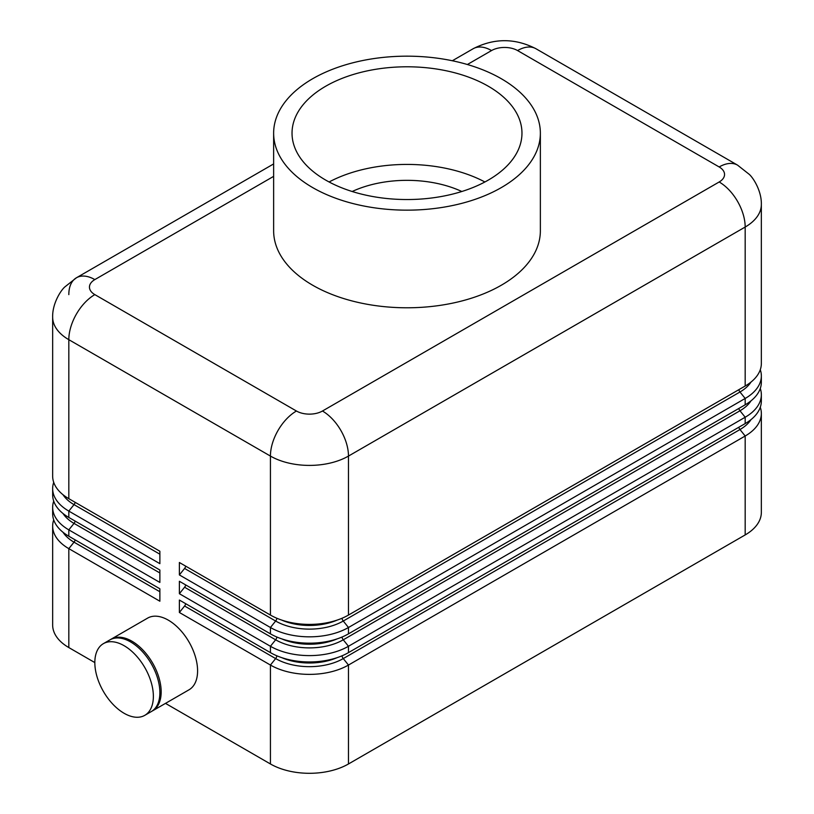 <?xml version="1.0" encoding="UTF-8"?>
<svg xmlns="http://www.w3.org/2000/svg" width="814" height="814" viewBox="0 0 814 814"><rect width="100%" height="100%" fill="white"/><g stroke="black" fill="none" stroke-linecap="round" stroke-linejoin="round"><path stroke-width="1.22" d="M179.375 612.484L184.585 606.013L275.631 658.577L270.431 665.048L270.431 763.97A55.179 31.858 0 0 0 309.452 773.3A55.179 31.858 0 0 0 348.473 763.97L348.473 665.048A55.179 31.858 180 0 1 309.452 674.379A55.179 31.858 180 0 1 270.431 665.048L179.375 612.484L179.375 600.05L270.431 652.625A55.179 31.858 0 0 0 309.452 661.955A55.179 31.858 0 0 0 348.473 652.625L745.176 423.585A55.179 31.858 0 0 0 761.344 401.058L761.344 394.709A55.179 31.858 180 0 1 745.176 417.236L348.473 646.275A55.179 31.858 180 0 1 309.452 655.606A55.179 31.858 180 0 1 270.431 646.275L179.375 593.711L179.375 581.277L270.431 633.852A55.179 31.858 0 0 0 309.452 643.182A55.179 31.858 0 0 0 348.473 633.852L745.176 404.802A55.179 31.858 0 0 0 761.344 382.275L761.344 375.936A55.179 31.858 180 0 1 745.176 398.463L348.473 627.502A55.179 31.858 180 0 1 309.452 636.833A55.179 31.858 180 0 1 270.431 627.502L179.375 574.928L179.375 562.505L270.431 615.069A55.179 31.858 0 0 0 309.452 624.409A55.179 31.858 0 0 0 348.473 615.069L745.176 386.029A55.179 31.858 0 0 0 761.344 363.502L761.344 204.507A55.179 31.858 0 0 1 745.176 227.035A36.793 21.245 -120 0 0 737.565 201.394A36.793 21.245 -120 0 0 719.169 181.98L322.456 411.019A36.793 21.245 60 0 1 340.852 430.433A36.793 21.245 60 0 1 348.473 456.074L745.176 227.035L745.176 386.029M760.286 407.265A55.179 31.858 180 0 1 761.344 413.481L761.344 512.403A55.179 31.858 0 0 1 745.176 534.93L348.473 763.97M761.344 413.481A55.179 31.858 180 0 1 745.176 436.009L348.473 665.048L343.264 658.577L739.977 429.538A3.683 2.127 60 0 1 739.031 427.889A3.683 2.127 60 0 1 738.817 427.248M517.562 50.56A36.793 21.245 120 0 1 535.958 48.738L737.565 165.14L535.958 48.738C515.018 38.014 494.088 38.014 473.148 48.738L452.34 60.755L473.148 48.738A36.793 21.245 60 0 1 491.544 50.56A18.396 10.623 180 0 1 517.562 50.56L719.169 166.962A18.396 10.623 180 0 1 719.169 181.98M322.456 411.019A18.396 10.623 180 0 1 296.438 411.019L94.831 294.617A18.396 10.623 180 0 1 94.831 279.599A36.793 21.245 -120 0 0 76.435 277.778L273.636 163.929L76.435 277.778A36.793 21.245 -120 0 0 68.824 294.617M110.572 639.529A41.392 23.891 60 0 1 111.213 639.132A41.392 23.891 60 0 1 131.899 641.188A41.392 23.891 60 0 1 158.944 677.655A41.392 23.891 60 0 1 152.594 710.826A41.392 23.891 60 0 1 151.933 711.182M111.213 639.132L147.629 618.111A41.392 23.891 60 0 1 168.325 620.156A41.392 23.891 60 0 1 195.36 656.633A41.392 23.891 60 0 1 189.021 689.794L152.594 710.826M124.094 645.695A41.392 23.891 60 0 1 151.139 682.163A41.392 23.891 60 0 1 144.79 715.333A41.392 23.891 60 0 1 124.094 713.278A41.392 23.891 60 0 1 97.059 676.81A41.392 23.891 60 0 1 103.409 643.64A41.392 23.891 60 0 1 124.094 645.695M103.409 643.64L109.91 639.885A41.392 23.891 60 0 1 130.606 641.941A41.392 23.891 60 0 1 157.641 678.408A41.392 23.891 60 0 1 151.292 711.578L144.79 715.333M184.585 606.013A3.683 2.127 120 0 0 185.531 604.354A3.683 2.127 120 0 0 185.734 603.723M52.656 526.119L52.656 625.04A55.179 31.858 -0 0 0 68.824 647.568L68.824 548.646A55.179 31.858 180 0 1 52.656 526.119A55.179 31.858 180 0 1 53.714 519.912M179.375 593.711L184.585 587.23A3.683 2.127 120 0 0 185.531 585.581A3.683 2.127 120 0 0 185.734 584.951M179.375 574.928L184.585 568.457A3.683 2.127 120 0 0 185.531 566.809A3.683 2.127 120 0 0 185.734 566.178M76.435 277.778L64.805 286.955C60.582 290.629 52.279 303.826 52.656 317.145L52.656 476.149A55.179 31.858 -0 0 0 68.824 498.677L159.87 551.241L159.87 563.664L68.824 511.1A55.179 31.858 180 0 1 52.656 488.573L52.656 494.922A55.179 31.858 -0 0 0 68.824 517.45L159.87 570.014L159.87 582.437L68.824 529.873A55.179 31.858 180 0 1 52.656 507.346L52.656 513.695A55.179 31.858 -0 0 0 68.824 536.223L159.87 588.787L159.87 601.22L68.824 548.646L74.023 542.175L159.87 591.737M52.656 507.346A55.179 31.858 180 0 1 53.714 501.139M52.656 488.573A55.179 31.858 180 0 1 53.714 482.356M540.364 133.16L540.364 230.789A133.364 76.994 180 0 1 458.038 301.923A133.364 76.994 180 0 1 312.698 285.236A133.364 76.994 180 0 1 273.636 230.789L273.636 133.16A133.364 76.994 0 0 0 312.698 187.607A133.364 76.994 0 0 0 458.038 204.294A133.364 76.994 0 0 0 540.364 133.16A133.364 76.994 0 0 0 501.302 78.724A133.364 76.994 0 0 0 355.962 62.027A133.364 76.994 0 0 0 273.636 133.16M352.177 191.504A87.373 50.448 180 0 1 461.823 191.504M325.702 180.098A114.967 66.372 180 0 1 292.033 133.16A114.967 66.372 180 0 1 363.003 71.846A114.967 66.372 180 0 1 488.298 86.233A114.967 66.372 180 0 1 521.967 133.16A114.967 66.372 180 0 1 450.997 194.485A114.967 66.372 180 0 1 325.702 180.098M329.1 181.98A114.967 66.372 180 0 1 484.9 181.98M760.286 369.719A55.179 31.858 180 0 1 761.344 375.936M270.431 763.97L165.486 703.377M94.831 662.586L68.824 647.568M760.286 388.492A55.179 31.858 180 0 1 761.344 394.709M750.986 419.637A47.823 27.615 0 0 1 739.977 429.538L745.176 436.009L745.176 534.93M761.344 204.507C761.721 191.188 753.418 177.981 749.195 174.308L737.565 165.14A36.793 21.245 120 0 0 719.169 166.962M94.831 294.617A36.793 21.245 120 0 0 76.435 314.041A36.793 21.245 120 0 0 68.824 339.682L270.431 456.074L270.431 615.069M296.438 411.019A36.793 21.245 120 0 0 278.042 430.433A36.793 21.245 120 0 0 270.431 456.074A55.179 31.858 0 0 0 309.452 465.404A55.179 31.858 0 0 0 348.473 456.074L348.473 615.069M184.585 587.23L275.631 639.804A47.823 27.615 0 0 0 343.264 639.804L739.977 410.765L745.176 417.236L745.176 423.585M348.473 652.625L348.473 646.275L343.264 639.804A3.683 2.127 60 0 1 342.318 638.156A3.683 2.127 60 0 1 342.012 637.036M276.882 655.809A3.683 2.127 120 0 1 276.577 656.929A3.683 2.127 120 0 1 275.631 658.577A47.823 27.615 0 0 0 343.264 658.577A3.683 2.127 60 0 1 342.318 656.929A3.683 2.127 60 0 1 342.012 655.809M75.183 539.896A3.683 2.127 -60 0 1 74.969 540.527A3.683 2.127 -60 0 1 74.023 542.175A47.823 27.615 0 0 1 63.014 532.275M184.585 568.457L275.631 621.031A47.823 27.615 0 0 0 343.264 621.031L739.977 391.992L745.176 398.463L745.176 404.802M348.473 633.852L348.473 627.502L343.264 621.031A3.683 2.127 60 0 1 342.318 619.373A3.683 2.127 60 0 1 342.012 618.264M750.986 400.864A47.823 27.615 0 0 1 739.977 410.765A3.683 2.127 60 0 1 739.031 409.116A3.683 2.127 60 0 1 738.817 408.475M270.431 652.625L270.431 646.275L275.631 639.804A3.683 2.127 120 0 0 276.577 638.156A3.683 2.127 120 0 0 276.882 637.036M750.986 382.081A47.823 27.615 0 0 1 739.977 391.992A3.683 2.127 60 0 1 739.031 390.333A3.683 2.127 60 0 1 738.817 389.703M270.431 633.852L270.431 627.502L275.631 621.031A3.683 2.127 120 0 0 276.577 619.373A3.683 2.127 120 0 0 276.882 618.264M75.183 521.123A3.683 2.127 -60 0 1 74.969 521.754A3.683 2.127 -60 0 1 74.023 523.402L159.87 572.964M75.183 502.35A3.683 2.127 -60 0 1 74.969 502.981A3.683 2.127 -60 0 1 74.023 504.629L159.87 554.192M63.014 494.729A47.823 27.615 0 0 0 74.023 504.629L68.824 511.1L68.824 517.45M68.824 498.677L68.824 339.682A55.179 31.858 0 0 1 52.656 317.145M63.014 513.502A47.823 27.615 0 0 0 74.023 523.402L68.824 529.873L68.824 536.223M337.088 620.126A45.991 26.547 180 0 1 281.807 620.126M285.073 621.133A45.991 26.547 0 0 0 333.821 621.133M337.088 638.898A45.991 26.547 180 0 1 281.807 638.898M285.073 639.906A45.991 26.547 0 0 0 333.821 639.906M337.088 657.671A45.991 26.547 180 0 1 281.807 657.671M285.073 658.679A45.991 26.547 0 0 0 333.821 658.679M94.831 279.599L273.636 176.363M467.378 64.51L491.544 50.56"/></g></svg>
